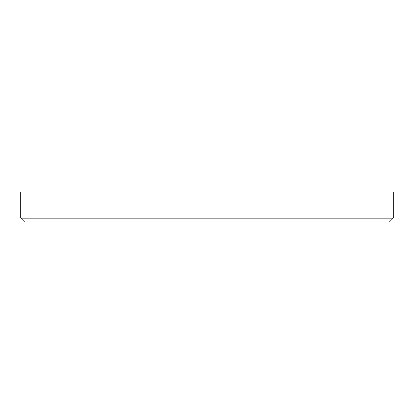 <?xml version="1.0" encoding="UTF-8"?>
<svg xmlns="http://www.w3.org/2000/svg" width="414" height="414" viewBox="0 0 414 414"><rect width="100%" height="100%" fill="white"/><g stroke="black" fill="none" stroke-linecap="round" stroke-linejoin="round"><path stroke-width="0.62" d="M393.3 218.178L389.574 221.904L24.426 221.904L20.7 218.178L393.3 218.178L393.3 192.096L20.7 192.096L20.7 218.178"/></g></svg>

